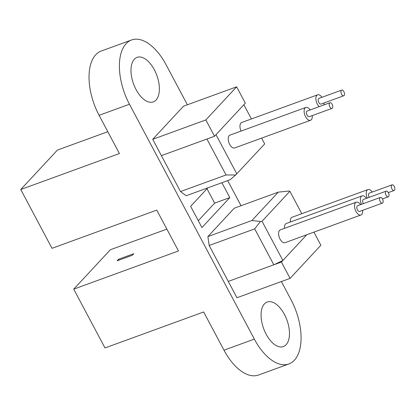 <?xml version="1.0" encoding="UTF-8"?>
<svg xmlns="http://www.w3.org/2000/svg" width="415" height="415" viewBox="0 0 415 415"><rect width="100%" height="100%" fill="white"/><g stroke="black" fill="none" stroke-linecap="round" stroke-linejoin="round"><path stroke-width="0.62" d="M226.045 174.969L235.668 174.98L230.201 179.69L186.179 195.745L180.504 191.574L161.399 155.641L206.94 139.035L226.045 174.969L180.504 191.574M235.668 174.98L264.703 143.922L261.611 138.117M251.428 118.955L243.859 104.725L215.997 134.693L236.841 173.89M273.812 264.806L254.706 228.873L209.165 245.478L228.271 281.412L273.812 264.806L282.869 260.459L306.768 234.75L281.401 262.036L228.271 281.412L236.955 297.742L290.085 278.372L320.878 245.249L313.916 232.146M209.165 245.478L207.889 236.576L234.283 208.185L278.309 192.135L251.91 220.526L207.889 236.576M254.706 228.873L260.407 221.511L262.026 221.257L282.869 260.459M262.026 221.257L289.888 191.289L301.798 213.689M278.309 192.135L288.721 191.056L289.888 191.289M251.91 220.526L260.407 221.511M284.446 314.446A23.707 12.409 70 0 0 267.161 302.032A23.707 12.409 70 0 0 266.114 334.163A23.707 12.409 70 0 0 283.398 346.572A23.707 12.409 70 0 0 284.446 314.446M136.016 89.484A23.707 12.409 -110 0 1 137.064 57.358A23.707 12.409 -110 0 1 154.349 69.767A23.707 12.409 -110 0 1 153.306 101.898A23.707 12.409 -110 0 1 136.016 89.484M73.725 289.146L178.471 250.956L156.756 210.12L52.015 248.315L20.75 189.515L119.421 153.534L99.097 115.313L129.459 104.243L254.343 339.117A47.409 24.817 70 0 0 288.918 363.945L258.555 375.015A47.409 24.817 70 0 1 223.986 350.187L203.661 311.971L104.99 347.946L73.725 289.146L110.385 249.716L166.861 229.122M236.638 86.813L183.508 106.188L152.715 139.31L161.399 155.641L214.529 136.27L245.322 103.148L236.638 86.813L205.845 119.935L152.715 139.31M288.918 363.945A47.409 24.817 70 0 0 291.003 299.687L281.365 281.552M129.459 104.243A47.409 24.817 -110 0 1 131.55 39.985A47.409 24.817 -110 0 1 166.119 64.813L187.373 104.777M227.69 180.608L241.042 205.721M207.848 187.845L190.656 206.333L201.944 227.565L229.806 197.597L221.895 182.719M117.129 260.812L118.597 259.235L133.775 253.7L132.312 255.277L117.129 260.812M20.75 189.515L57.41 150.08L107.812 131.7M119.058 260.106L118.597 259.235M205.845 119.935L214.529 136.27M281.401 262.036L290.085 278.372M198.297 220.702L214.628 203.132L206.986 188.763M214.628 203.132L229.806 197.597M99.097 115.313A47.409 24.817 -110 0 1 101.187 51.055L131.55 39.985M321.921 97.307A6.827 3.574 70 0 0 317.605 94.828A6.827 3.574 70 0 0 317.304 104.077A6.827 3.574 70 0 0 319.218 106.634M323.97 104.902A6.827 3.574 70 0 0 323.99 102.972M317.605 94.828L241.701 122.503A6.827 3.574 70 0 0 241.068 131.073M380.187 201.545A3.014 1.577 70 0 0 382.386 203.122A3.014 1.577 70 0 0 382.521 199.034A3.014 1.577 70 0 0 380.322 197.457A3.014 1.577 70 0 0 380.187 201.545M380.322 197.457L357.548 205.757A3.014 1.577 70 0 0 357.419 209.845A3.014 1.577 70 0 0 359.613 211.422L382.386 203.122M372.291 192.041A6.827 3.574 70 0 0 367.975 189.562A6.827 3.574 70 0 0 367.296 198.033M367.975 189.562L292.077 217.237A6.827 3.574 70 0 0 290.381 222.025M366.429 198.349A6.827 3.574 70 0 0 362.108 195.87A6.827 3.574 70 0 0 361.429 204.346M362.108 195.87L286.21 223.545A6.827 3.574 70 0 0 284.514 228.333M360.562 204.662A6.827 3.574 70 0 0 356.246 202.178A6.827 3.574 70 0 0 355.946 211.432A6.827 3.574 70 0 0 360.92 215.006A6.827 3.574 70 0 0 362.627 210.327M356.246 202.178L280.343 229.853A6.827 3.574 70 0 0 280.042 239.107A6.827 3.574 70 0 0 285.022 242.682L360.92 215.006M329.816 106.811A3.014 1.577 70 0 0 332.016 108.388A3.014 1.577 70 0 0 332.145 104.3A3.014 1.577 70 0 0 329.951 102.723A3.014 1.577 70 0 0 329.816 106.811M329.951 102.723L307.178 111.023A3.014 1.577 70 0 0 307.048 115.111A3.014 1.577 70 0 0 309.242 116.688L332.016 108.388M310.192 109.928A6.827 3.574 70 0 0 305.871 107.444A6.827 3.574 70 0 0 305.57 116.698A6.827 3.574 70 0 0 310.55 120.272A6.827 3.574 70 0 0 312.256 115.593M305.871 107.444L229.972 135.119A6.827 3.574 70 0 0 229.671 144.373A6.827 3.574 70 0 0 234.651 147.948L310.55 120.272M341.545 94.189A3.014 1.577 70 0 0 343.745 95.766A3.014 1.577 70 0 0 343.879 91.684A3.014 1.577 70 0 0 341.68 90.102A3.014 1.577 70 0 0 341.545 94.189M341.68 90.102L318.912 98.407A3.014 1.577 70 0 0 318.777 102.495A3.014 1.577 70 0 0 320.977 104.072L343.745 95.766M391.921 188.924A3.014 1.577 70 0 0 394.115 190.501A3.014 1.577 70 0 0 394.25 186.418A3.014 1.577 70 0 0 392.051 184.836A3.014 1.577 70 0 0 391.921 188.924M392.051 184.836L369.283 193.141A3.014 1.577 70 0 0 369.148 197.229A3.014 1.577 70 0 0 369.21 197.338M386.054 195.232A3.014 1.577 70 0 0 388.253 196.814A3.014 1.577 70 0 0 388.383 192.726A3.014 1.577 70 0 0 386.183 191.149A3.014 1.577 70 0 0 386.054 195.232M386.183 191.149L363.416 199.449A3.014 1.577 70 0 0 363.281 203.537A3.014 1.577 70 0 0 363.343 203.646M223.986 350.187L254.343 339.117M394.115 190.501L388.326 192.617M388.253 196.814L382.459 198.925"/></g></svg>

